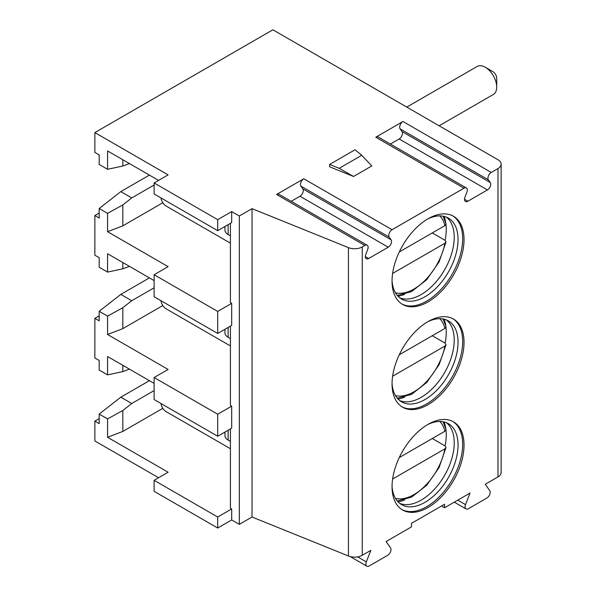 <?xml version="1.0" encoding="UTF-8"?>
<svg xmlns="http://www.w3.org/2000/svg" width="596" height="596" viewBox="0 0 596 596"><rect width="100%" height="100%" fill="white"/><g stroke="black" fill="none" stroke-linecap="round" stroke-linejoin="round"><path stroke-width="0.89" d="M454.301 502.152L466.05 508.932A4.679 2.697 120 0 1 465.528 504.626L470.006 493.086L444.571 507.77L441.517 506.004M501.139 164.161A10.788 6.228 180 0 1 497.98 168.564L491.246 172.453A4.679 2.697 120 0 0 488.385 179.836L490.292 182.547A4.679 2.697 120 0 1 487.431 189.93L467.838 201.239A4.679 2.697 120 0 1 465.506 201.47A4.679 2.697 120 0 1 464.977 197.164L466.884 192.24A4.679 2.697 120 0 0 466.363 187.941A4.679 2.697 120 0 0 464.023 188.172L392.056 229.721A4.679 2.697 120 0 0 389.188 237.104L391.103 239.815A4.679 2.697 120 0 1 388.234 247.198L368.648 258.508A4.679 2.697 120 0 1 366.309 258.738A4.679 2.697 120 0 1 365.788 254.432L367.695 249.508A4.679 2.697 120 0 0 367.173 245.202A4.679 2.697 120 0 0 364.834 245.44L362.256 246.923A10.788 6.228 180 0 1 348.436 247.623L252.041 208.652L239.324 215.99L231.688 211.587L231.688 222.599L217.704 230.674L154.118 193.968L154.118 182.957L168.109 174.881L94.861 132.588L272.894 29.8L497.98 159.75A10.788 6.228 180 0 1 501.139 164.161L501.139 472.524A10.788 6.228 180 0 1 497.98 476.934L485.263 484.272L489.741 490.642A4.679 2.697 120 0 1 486.88 498.025L468.389 508.701A4.679 2.697 120 0 1 466.05 508.932M158.566 477.739L94.861 440.958L94.861 421.134L99.182 423.629L99.182 414.086L107.578 418.928L107.578 437.285L168.109 472.233L154.118 480.309L217.704 517.023L231.688 508.939L231.688 519.958L217.704 528.034L154.118 491.32L154.118 480.309M350.157 556.56L366.86 566.2A4.679 2.697 120 0 1 366.331 561.894L370.816 550.354L362.256 555.293A10.788 6.228 180 0 1 348.436 555.986L252.041 517.023L239.324 524.361L231.688 519.958M444.571 507.77L444.571 504.246L411.508 523.333L411.508 526.857L386.074 541.54L390.551 547.91A4.679 2.697 120 0 1 387.691 555.293L369.2 565.969A4.679 2.697 120 0 1 366.86 566.2M392.049 383.906A50.898 29.383 120 0 0 402.591 407.202A50.898 29.383 120 0 0 441.815 393.569A50.898 29.383 120 0 0 464.031 342.35A50.898 29.383 120 0 0 453.489 319.054A50.898 29.383 120 0 0 414.265 332.687A50.898 29.383 120 0 0 392.049 383.906M392.049 486.694A50.898 29.383 120 0 0 402.591 509.997A50.898 29.383 120 0 0 441.815 496.356A50.898 29.383 120 0 0 464.031 445.137A50.898 29.383 120 0 0 453.489 421.841A50.898 29.383 120 0 0 414.265 435.475A50.898 29.383 120 0 0 392.049 486.694M392.049 281.118A50.898 29.383 120 0 0 402.591 304.414A50.898 29.383 120 0 0 441.815 290.781A50.898 29.383 120 0 0 464.031 239.562A50.898 29.383 120 0 0 453.489 216.259A50.898 29.383 120 0 0 414.265 229.9A50.898 29.383 120 0 0 392.049 281.118M401.92 304.005A50.898 29.383 120 0 0 440.891 289.522A50.898 29.383 120 0 0 462.667 238.773A50.898 29.383 -60 0 0 452.796 215.886M427.891 218.874A46.756 26.999 -60 0 1 448.363 218.084A46.756 26.999 -60 0 1 458.048 239.488A46.756 26.999 120 0 1 437.643 286.542A46.756 26.999 120 0 1 401.607 299.073A46.756 26.999 120 0 1 392.049 280.94M399.774 297.836A46.756 26.999 120 0 0 402.643 298.693A46.756 26.999 120 0 0 436.674 281.148A46.756 26.999 120 0 0 454.234 237.282A46.756 26.999 -60 0 0 448.557 219.172A46.756 26.999 -60 0 0 446.382 217.115M444.095 216.385A50.898 29.383 -60 0 1 445.808 223.075M445.979 224.416A50.898 29.383 -60 0 1 446.248 229.296A50.898 29.383 120 0 1 445.1 240.352M398.001 296.219A50.898 29.383 120 0 0 404.654 294.357M399.268 251.989L444.914 225.631L445.987 223.835L443.066 216.177M392.615 273.445L444.914 243.257L446.002 241.946L444.981 240.277L432.264 232.932M401.92 406.8A50.898 29.383 120 0 0 440.891 392.31A50.898 29.383 120 0 0 462.667 341.56A50.898 29.383 -60 0 0 452.796 318.674M427.891 321.661A46.756 26.999 -60 0 1 448.363 320.871A46.756 26.999 -60 0 1 458.048 342.275A46.756 26.999 120 0 1 437.643 389.337A46.756 26.999 120 0 1 401.607 401.86A46.756 26.999 120 0 1 392.049 383.735M399.774 400.624A46.756 26.999 120 0 0 402.643 401.481A46.756 26.999 120 0 0 436.674 383.936A46.756 26.999 120 0 0 454.234 340.078A46.756 26.999 -60 0 0 448.557 321.959A46.756 26.999 -60 0 0 446.382 319.903M444.095 319.18A50.898 29.383 -60 0 1 445.808 325.863M445.979 327.204A50.898 29.383 -60 0 1 446.248 332.084A50.898 29.383 120 0 1 445.1 343.14M398.001 399.007A50.898 29.383 120 0 0 404.654 397.145M399.268 354.776L444.914 328.426L445.987 326.623L443.066 318.964M392.615 376.24L444.914 346.045L446.002 344.741L444.981 343.065L432.264 335.727M401.92 509.587A50.898 29.383 120 0 0 440.891 495.097A50.898 29.383 120 0 0 462.667 444.355A50.898 29.383 -60 0 0 452.796 421.461M427.891 424.449A46.756 26.999 -60 0 1 448.363 423.659A46.756 26.999 -60 0 1 458.048 445.07A46.756 26.999 120 0 1 437.643 492.125A46.756 26.999 120 0 1 401.607 504.648A46.756 26.999 120 0 1 392.049 486.522M399.774 503.411A46.756 26.999 120 0 0 402.643 504.276A46.756 26.999 120 0 0 436.674 486.723A46.756 26.999 120 0 0 454.234 442.865A46.756 26.999 -60 0 0 448.557 424.747A46.756 26.999 -60 0 0 446.382 422.698M444.095 421.968A50.898 29.383 -60 0 1 445.808 428.658M445.979 429.992A50.898 29.383 -60 0 1 446.248 434.871A50.898 29.383 120 0 1 445.1 445.927M398.001 501.802A50.898 29.383 120 0 0 404.654 499.932M399.268 457.564L444.914 431.213L445.987 429.418L443.066 421.752M392.615 479.028L444.914 448.833L446.002 447.529L444.981 445.853L432.264 438.514M390.365 144.061L399.171 138.972A4.679 2.697 120 0 0 402.039 131.597L400.125 128.878A4.679 2.697 -60 0 1 402.993 121.502L375.771 137.214A4.679 2.697 -60 0 1 378.11 136.983L466.363 187.941M367.173 245.202L278.913 194.251A4.679 2.697 -60 0 0 276.574 194.482L303.796 178.77L392.056 229.721M154.118 182.957L217.704 219.663L231.688 211.587M329.61 164.451L329.61 166.798L353.547 176.476L371.807 165.934L361.75 155.295L355.045 149.767L329.61 164.451L339.184 168.325L361.75 155.295M291.176 201.329L299.982 196.24A4.679 2.697 120 0 0 302.842 188.865L300.935 186.146A4.679 2.697 -60 0 1 303.796 178.77M252.041 208.652L252.041 517.023M239.324 215.99L239.324 524.361M230.421 428.911L230.421 508.209L231.688 508.939M231.688 406.152L231.688 428.181L217.704 436.257L217.704 414.227L231.688 406.152L230.421 405.422L230.421 326.124M231.688 303.364L231.688 325.394L217.704 333.469L217.704 311.44L231.688 303.364L230.421 302.626L230.421 223.336M217.704 230.674L217.704 219.663M217.704 528.034L217.704 517.023M94.861 132.588L94.861 152.412L99.182 154.908L99.182 164.451L107.578 169.301L107.578 150.944L158.566 180.387M230.421 243.161L166.075 206.007A7.197 4.15 -120 0 1 161.024 197.954M228.126 224.662L228.126 234.489A10.788 6.228 180 0 1 224.96 230.086L224.96 226.487M228.126 234.489L230.421 235.815M162.805 202.752L122.836 225.832L107.578 231.702L168.109 266.65L154.118 274.734L217.704 311.44M154.118 274.734L154.118 296.756L217.704 333.469M149.417 277.885L120.817 294.394L99.182 311.291L107.578 316.141L107.578 334.498L168.109 369.445L154.118 377.521L154.118 399.543L217.704 436.257M154.118 377.521L217.704 414.227M149.417 175.097L120.817 191.607L99.182 208.503L99.182 218.047L94.861 215.551L94.861 255.2L99.182 257.695L99.182 267.239L107.578 272.089L122.836 268.803L129.414 266.345M99.182 208.503L107.578 213.353L107.578 231.702M154.118 280.604L107.578 253.732L107.578 272.089M99.182 311.291L99.182 320.842L94.861 318.346L94.861 357.987L99.182 360.483L99.182 370.034L107.578 374.877L122.836 371.591L129.414 369.133M154.118 383.392L107.578 356.52L107.578 374.877M107.578 169.301L122.836 166.016L129.414 163.557M107.578 213.353L122.836 204.89L122.836 225.832M122.836 159.75L122.836 166.016M120.817 191.607L131.753 197.924L122.836 204.89M154.118 185.013L131.753 197.924M94.861 215.551L99.182 213.055M94.861 421.134L99.182 418.638M94.861 318.346L99.182 315.85M149.417 380.68L120.817 397.189L99.182 414.086M107.578 418.928L122.836 410.465L122.836 431.415L107.578 437.285M122.836 365.333L122.836 371.591M120.817 397.189L131.753 403.499L122.836 410.465M154.118 390.589L131.753 403.499M162.805 408.334L122.836 431.415M230.421 448.736L166.075 411.59A7.197 4.15 -120 0 1 161.024 403.537M228.126 430.238L228.126 440.072A10.788 6.228 180 0 1 224.96 435.669L224.96 432.063M228.126 440.072L230.421 441.398M439.14 125.778L493.354 94.481A16.189 9.342 -120 0 0 496.706 87.068L496.706 78.255A5.394 3.114 -120 0 0 492.892 71.647L485.263 67.244A16.189 9.342 -120 0 0 477.173 66.447L406.77 107.094M496.706 87.068A16.189 9.342 -120 0 0 485.263 67.244M107.578 316.141L122.836 307.678L122.836 328.62L107.578 334.498M122.836 262.545L122.836 268.803M120.817 294.394L131.753 300.712L122.836 307.678M154.118 287.801L131.753 300.712M162.805 305.547L122.836 328.62M230.421 345.948L166.075 308.795A7.197 4.15 -120 0 1 161.024 300.742M228.126 327.45L228.126 337.284A10.788 6.228 180 0 1 224.96 332.873L224.96 329.275M228.126 337.284L230.421 338.61M353.547 176.476L339.184 168.325M497.98 168.564L497.98 476.934M362.256 246.923L362.256 555.293M439.826 215.894A44.961 25.956 -60 0 1 444.914 225.631M395.439 292.77A44.961 25.956 120 0 0 444.914 243.257M439.826 318.681A44.961 25.956 -60 0 1 444.914 328.426M395.439 395.558A44.961 25.956 120 0 0 444.914 346.045M439.826 421.469A44.961 25.956 -60 0 1 444.914 431.213M395.439 498.353A44.961 25.956 120 0 0 444.914 448.833M375.771 137.214L464.023 188.172M276.574 194.482L364.834 245.44M402.993 121.502L491.246 172.453M389.188 237.104L300.935 186.146M391.103 239.815L302.842 188.865M388.234 247.198L299.982 196.24M368.648 258.508L365.341 256.593M488.385 179.836L400.125 128.878M490.292 182.547L402.039 131.597M487.431 189.93L399.171 138.972M467.838 201.239L464.537 199.325M348.436 247.623L348.436 555.986M366.331 561.894L357.63 556.873M465.528 504.626L457.765 500.148M397.301 295.437L411.62 291.548L426.729 279.688L439.11 261.875L446.002 241.946M397.301 398.225L411.62 394.336L426.729 382.476L439.11 364.663L446.002 344.741M397.301 501.012L411.62 497.124L426.729 485.263L439.11 467.45L446.002 447.529"/></g></svg>
